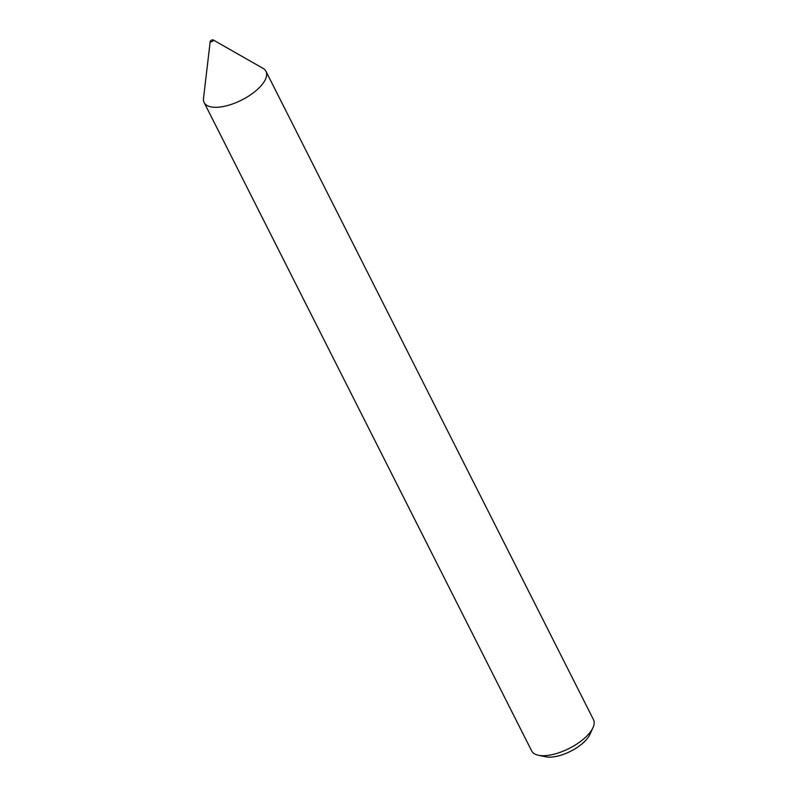 <?xml version="1.0" encoding="UTF-8"?>
<svg xmlns="http://www.w3.org/2000/svg" width="797" height="797" viewBox="0 0 797 797"><rect width="100%" height="100%" fill="white"/><g stroke="black" fill="none" stroke-linecap="round" stroke-linejoin="round"><path stroke-width="1.2" d="M210.826 41.892A1.733 0.737 -26.8 0 0 212.809 41.085A1.733 0.737 -26.8 0 0 213.188 39.94A1.733 0.737 -26.8 0 0 212.759 39.85A1.733 0.737 -26.8 0 0 211.135 40.398A1.733 0.737 -26.8 0 0 210.219 41.444A1.733 0.737 -26.8 0 0 210.826 41.892M210.219 41.444L203.504 98.41A34.63 14.695 -26.8 0 0 204.152 102.544A34.63 14.695 -26.8 0 0 215.768 107.316A34.63 14.695 -26.8 0 0 251.922 93.857A34.63 14.695 -26.8 0 0 265.969 71.312A34.63 14.695 -26.8 0 0 263.02 68.353L213.188 39.94M592.988 727.661L589.89 734.455A28.034 11.895 153.2 0 1 549.661 757.15A28.034 11.895 153.2 0 1 545.676 756.781L538.373 755.247A34.63 14.695 -26.8 0 0 543.295 755.705A34.63 14.695 -26.8 0 0 592.988 727.661A34.63 14.695 -26.8 0 0 593.496 719.701L265.969 71.312M204.152 102.544L531.669 750.923A34.63 14.695 -26.8 0 0 538.373 755.247"/></g></svg>
